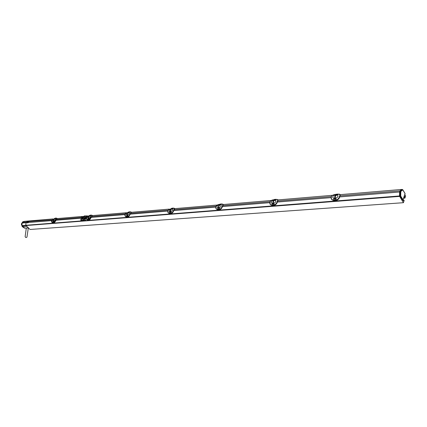 <?xml version="1.0" encoding="UTF-8"?>
<svg xmlns="http://www.w3.org/2000/svg" width="427" height="427" viewBox="0 0 427 427"><rect width="100%" height="100%" fill="white"/><g stroke="black" fill="none" stroke-linecap="round" stroke-linejoin="round"><path stroke-width="0.64" d="M404.796 194.531L405.65 195.945L404.929 198.128L404.641 197.658L404.919 196.815L404.353 195.876M402.202 189.471L401.487 189.46L399.944 190.869L399.432 195.966L403.419 202.697L404.145 200.493L403.857 200.023L403.579 200.866L403.008 199.927M340.089 195.86L399.944 190.869M403.419 202.697L30.055 229.47L25.78 225.285L26.068 222.729L26.538 221.987L28.337 221.015L52.996 218.934M51.507 220.636L28.278 222.547L27.392 222.947L27.285 222.627L26.068 222.729L26.538 221.987L28.732 221.576L51.87 219.878M56.513 219.489L81.247 217.428M86.35 217.007L86.692 216.975M91.784 216.553L125.212 213.767M130.822 213.297L168.057 210.196M174.275 209.678L215.993 206.198M222.926 205.622L269.987 201.699M277.774 201.053L331.261 196.596M277.331 202.056L330.978 197.642M222.462 206.572L269.672 202.686M173.8 210.575L215.656 207.132M130.347 214.151L167.71 211.077M92.328 215.678L91.309 217.402L124.855 214.6M85.88 217.807L86.329 217.77M56.038 220.263L80.89 218.218M339.662 196.927L399.565 191.995M27.755 221.885L27.285 222.627M28.278 222.547L28.748 221.805M403.099 200.076L403.857 200.023M404.929 198.128L403.568 198.235M404.017 196.884L404.919 196.815M403.739 197.728L404.641 197.658M21.825 225.467L21.35 224.074L21.798 224.362L21.841 225.552L22.466 226.31L22.209 226.582L21.937 225.787M26.762 226.337L22.209 226.582M26.068 222.729L22.156 223.054L22.743 221.805L21.371 223.962L22.156 223.054L21.878 225.723L24.883 228.194M22.743 221.805L24.424 221.351L22.62 222.318L22.156 223.054M22.311 226.678L24.446 228.114L28.315 227.826M28.433 227.933L24.446 228.114M26.538 221.987L22.62 222.318M28.604 222.147L27.92 222.889M28.326 227.938L26.954 237.113C26.042 237.786 25.439 237.599 25.145 236.558L26.303 228.087M86.243 217.204L85.992 216.953L83.537 220.172L82.192 220.279L81.354 219.91L81.301 217.348L84.797 215.859L86.937 216.051L83.841 220.497L82.496 220.604L81.482 220.028M85.992 216.953L86.654 215.768M82.48 217.012C81.701 218.496 81.835 219.286 82.881 219.377C83.815 219.478 86.419 215.165 84.962 216.025M84.05 220.449L85.528 220.332L85.848 217.861L86.387 216.953L87.919 215.95M84.268 216.505L83.521 217.775L82.512 217.989L82.592 217.268L83.441 216.436L84.178 216.356L83.521 217.775M83.169 216.606L82.443 217.866L83.441 216.436M82.037 217.743L82.849 219.2C84.311 218.202 85.048 217.151 85.058 216.057L84.402 215.977L82.037 217.743M87.973 215.923L86.905 216.014M80.9 219.072L80.826 220.706L82.288 220.588M84.188 216.366L82.822 218.085L82.512 217.989M53.567 220.924L53.583 220.876C54.058 221.186 54.608 220.796 55.227 219.702L55.403 218.811L53.845 219.329L53.567 220.924L52.42 220.61L52.66 219.606L54.432 218.918M52.644 221.826L53.861 221.496L53.914 222.472L56.167 219.441C57.042 218.427 57.143 218.037 56.481 218.272L54.635 218.576M51.699 220.183L54.752 218.437L51.699 220.183C51.309 221.677 51.614 222.472 52.612 222.574L52.612 222.526M53.46 221.383L53.311 220.946L53.46 221.383M52.638 221.896L53.855 221.522L53.909 221.939M53.861 221.496L53.935 222.531L52.505 222.312L52.761 221.581M53.935 222.531C54.731 222.179 55.425 221.293 56.022 219.873L56.85 218.288M57.122 218.613L54.112 222.723L52.873 222.825L52.062 222.424M56.038 220.289L54.571 222.531M56.423 219.675L56.561 219.398L56.428 219.686L56.167 219.441M56.038 220.3L54.138 222.734L52.51 222.376M51.47 221.085L51.966 222.344L52.9 222.835L51.982 222.36M57.133 218.507L56.257 218.133M55.104 218.186L56.172 218.085L56.07 218.41M56.476 218.272L56.134 218.096L55.638 218.587M53.706 221.901L53.642 222.334L52.628 222.547M54.811 218.389L56.134 218.096L55.659 218.571L54.539 218.677M54.026 219.355L53.583 220.876M53.994 219.179L53.46 219.499L53.258 220.69L53.567 220.892M54.32 218.955L53.46 219.499M88.336 218.048L87.338 217.658L87.578 216.708L89.473 215.971M87.62 219.04L88.965 218.656L89.029 219.686L91.431 216.5C92.291 215.438 92.349 215.032 91.597 215.288L89.574 215.646M86.761 216.889L89.739 215.454L86.521 217.295C86.153 218.864 86.505 219.697 87.588 219.798L87.594 219.74M89.889 215.742L90.172 215.72L89.889 215.742M89.12 216.414L90.524 215.843L90.407 216.772C89.771 217.925 89.184 218.336 88.635 218.01L88.24 218.565L88.485 216.569L89.408 215.993M87.61 219.12L87.738 218.789L88.955 218.688L89.024 219.126M89.024 219.675L87.492 219.526L87.748 218.757M88.965 218.656L88.832 219.633L89.222 219.953L87.861 220.06L86.911 219.595M89.029 219.686L87.492 219.579M89.051 219.745C89.942 219.377 90.689 218.443 91.293 216.953L92.04 215.299M91.832 216.457L89.787 219.708M91.832 216.5L89.248 219.964L87.887 220.07L87.604 219.756M86.307 218.101L86.82 219.505L87.62 219.857M92.333 215.534L91.367 215.139M90.092 215.197L91.277 215.085L91.181 215.427M91.591 215.288L91.277 215.085L90.743 215.614M89.985 215.235L89.633 215.592M87.572 219.691L88.741 219.542L88.805 219.088M87.492 219.558L87.588 219.184M89.798 215.405L91.239 215.101L90.764 215.592L89.526 215.715M89.126 216.169L88.635 218.01M88.624 218.064L88.24 218.565L88.624 218.064L88.336 218.053M88.485 216.569L88.784 216.542L88.624 218.026M128.004 212.849L127.577 213.297L127.422 214.893L125.976 214.375L126.211 213.511L128.169 212.721M126.323 215.955L126.467 215.63L127.812 215.523L127.897 216.601C128.89 216.11 129.664 215.139 130.224 213.671L130.465 213.238C131.308 212.128 131.302 211.707 130.454 211.979L128.287 212.352M125.287 213.671L128.447 212.16L125.047 214.103C124.695 215.747 125.116 216.622 126.296 216.729L126.301 216.719M128.65 212.459L128.959 212.432L128.65 212.459M127.961 213.153L129.397 212.566L129.344 213.532C128.692 214.744 128.057 215.181 127.433 214.845L127.315 215.4L127.006 215.427L127.102 214.92L127.006 215.427L127.422 214.893M126.317 216.057L126.456 215.662L127.806 215.555L127.886 216.014M127.812 215.523L127.881 216.67L127.566 216.329L126.216 216.436L126.467 215.63M127.919 216.665C128.922 216.27 129.723 215.288 130.336 213.719L130.988 211.995M131.292 212.459L128.084 216.884L126.573 217.001L125.463 216.446M130.224 213.671L130.513 213.911L130.737 213.516L128.789 216.558M130.438 211.984L131.297 212.251L130.865 213.212M130.731 213.495L130.87 213.238L130.737 213.516L130.465 213.238M130.347 214.189L128.111 216.895L126.365 216.788L126.307 216.083M124.887 214.551L125.367 216.356L126.6 217.017L125.389 216.377M128.805 211.893L130.214 211.835M128.511 212.112L130.08 211.781L129.605 212.299L130.118 211.765L130.038 212.128M127.657 215.971L127.593 216.452L126.317 216.681M127.582 213.297L127.433 214.845M128.111 212.726L127.241 213.324L127.054 214.642L127.422 214.861M170.592 211.37L170.603 211.317C171.323 211.669 172.012 211.205 172.673 209.929L172.647 208.915L171.03 209.326L170.592 211.37L169.236 211.493L169.183 209.967L171.355 209.081M169.386 212.534L169.546 212.15L171.051 212.027L171.152 213.169C172.273 212.646 173.111 211.616 173.677 210.073L173.912 209.614C174.723 208.445 174.643 208.008 173.677 208.301L171.344 208.691M168.131 210.095L171.505 208.493L168.131 210.095L167.896 210.548C167.576 212.283 168.067 213.201 169.364 213.313L169.37 213.222M171.771 208.808L171.489 209.043L171.771 208.808M170.49 211.909L170.143 211.936L170.24 211.402L170.143 211.936L170.49 211.909M167.763 210.922L168.265 212.865L169.402 213.377L169.535 212.187L171.04 212.064L171.136 212.55M171.142 213.158L170.805 212.881L169.327 213.126L170.837 213.009L170.896 212.507L171.334 213.468L169.647 213.601L168.329 212.929M171.152 213.169L169.439 213.372L169.674 213.617L168.265 212.865M171.174 213.238C172.305 212.811 173.181 211.771 173.789 210.116L174.328 208.323M174.643 208.931L173.784 210.602C173.405 211.877 172.588 212.833 171.334 213.468L169.7 213.596M173.8 210.596L172.236 213.02M173.912 209.614L174.179 209.876L174.664 208.606L174.312 209.582M173.704 208.301L174.483 208.392M171.857 208.216L173.33 208.077L173.261 208.456M173.672 208.301L173.33 208.077L172.802 208.659M171.734 208.269L171.419 208.622M169.375 212.678L169.546 212.15M171.051 212.027L170.896 212.507M171.563 208.445L173.293 208.093L172.818 208.638L171.318 208.766M171.179 209.534L170.747 209.689L170.603 211.317M171.248 209.166L170.368 209.716L170.186 211.103L170.592 211.333M171.232 209.091L170.368 209.716M219.638 205.056L219.062 205.638L218.923 207.426L218.523 207.421C217.594 207.922 217.108 207.65 217.071 206.588L217.188 206.225M217.071 206.588L217.258 206.017C217.802 205.115 218.533 204.768 219.451 204.965L219.601 205.008M217.589 208.702L217.765 208.253L219.457 208.12L219.579 209.326C220.855 208.766 221.773 207.671 222.334 206.038L222.563 205.552C223.332 204.325 223.161 203.866 222.051 204.186L219.531 204.592M216.073 206.097L219.675 204.394C218.165 204.469 216.959 205.035 216.073 206.097L215.838 206.577C215.56 208.408 216.137 209.374 217.578 209.486L217.578 209.374M220.022 204.725L219.724 204.997L220.022 204.725M219.569 205.478L219.067 205.643L219.403 205.211L221.063 204.832L221.186 205.894C220.513 207.244 219.761 207.735 218.934 207.367L218.821 207.992L218.432 208.024L218.528 207.458L218.432 208.024L218.821 207.992L218.923 207.426M215.752 206.812L216.227 208.904L217.653 209.556L217.754 208.291L219.446 208.157L219.558 208.67M219.569 209.315L219.222 209.022L217.551 209.289L219.248 209.155L219.307 208.622L219.756 209.646L217.861 209.796L216.286 208.968M219.579 209.326L217.653 209.556L217.887 209.806L216.227 208.904M219.601 209.395C220.898 208.942 221.848 207.837 222.451 206.086L222.846 204.207M223.15 205.125L222.446 206.599C222.072 207.949 221.175 208.963 219.756 209.646L217.914 209.79M222.446 206.599L220.983 208.958M223.065 204.33L222.963 205.526M222.947 205.574L222.841 205.857L222.563 205.552M223.049 204.303L221.8 204.037M220.028 204.101L221.688 203.946L221.64 204.346M222.045 204.186L221.688 203.946L221.17 204.56M219.9 204.17L219.617 204.512M217.514 209.155L217.765 208.253M219.457 208.12L219.307 208.622M219.745 204.346L221.65 203.962L221.186 204.538L219.478 204.704M219.067 205.643L218.934 207.367M219.494 205.019L218.645 205.675L218.469 207.143L218.923 207.389M272.944 202.969C271.812 203.519 271.257 203.172 271.284 201.923L271.353 201.72M271.284 201.923L271.401 201.592C272.042 200.578 272.848 200.172 273.814 200.38L273.963 200.418M269.981 201.768L270.238 204.416L271.988 205.248L272.106 203.866L274.017 203.711L274.171 204.997C275.628 204.389 276.637 203.22 277.187 201.491L277.411 200.978C278.116 199.676 277.833 199.201 276.552 199.548L273.808 199.969M270.072 201.592L270.029 201.613C270.985 200.439 272.293 199.825 273.942 199.772C272.255 199.852 270.964 200.455 270.072 201.592L269.848 202.099C269.618 204.037 270.302 205.061 271.903 205.173L271.908 205.04M274.39 200.119L274.833 200.082L274.39 200.119M274.107 200.903L273.526 201.085L273.915 200.578L275.639 200.231L275.879 201.347C275.191 202.777 274.369 203.3 273.403 202.921L273.301 203.583L272.858 203.62L273.045 201.122L273.872 200.428M272.106 203.866L274.011 203.748L274.145 204.298M272.245 205.504L271.988 205.248L274.171 204.997L273.792 204.666L271.876 204.821L273.824 204.816L274.054 204.293L273.91 204.928L274.337 205.339L272.196 205.504L270.286 204.469M274.193 205.072C275.682 204.576 276.723 203.396 277.32 201.539L277.806 199.719L277.545 199.58M277.796 200.994L277.315 202.083C276.952 203.519 275.959 204.602 274.337 205.339L272.218 205.52L270.238 204.416M276.861 203.001L276.333 203.86M277.828 199.745L277.817 200.936M277.817 200.978L277.694 201.298L277.411 200.978M277.299 202.115L277.326 202.11C276.728 203.78 275.741 204.859 274.364 205.35L274.39 205.334M276.579 199.542L277.801 199.713M274.294 199.468L276.173 199.292L276.547 199.548L276.136 199.313L275.666 199.937M274.017 199.724L273.776 200.076L274.225 199.473L276.173 199.292L276.152 199.713M276.29 199.414L275.687 199.916L273.76 200.103M274.017 203.711L273.878 204.245M274.15 200.434L273.52 201.08L273.403 202.921M273.392 202.98L273.301 203.583L272.858 203.62L272.944 203.017L273.392 202.98L272.944 202.974M273.045 201.122L273.52 201.08L273.392 202.937M336.038 195.198L335.366 195.908L335.254 197.931L334.741 197.925C333.348 198.507 332.713 198.069 332.841 196.607L332.857 196.559M332.841 196.607L332.841 196.607C333.338 195.486 334.24 195.011 335.542 195.182L334.827 195.95L334.741 197.925L335.254 197.888M333.599 199.521L333.813 198.881L335.99 198.704L336.182 200.076C337.869 199.42 338.979 198.165 339.513 196.319L339.727 195.779C340.346 194.402 339.913 193.901 338.43 194.28L337.549 194.696L335.414 194.723M335.398 194.76L335.547 194.515C333.631 194.611 332.238 195.256 331.352 196.473L331.144 197.012C330.978 199.078 331.8 200.167 333.599 200.279L333.604 200.108M336.113 194.893L335.83 195.198L336.615 194.851L336.113 194.893M336.049 195.71L335.371 195.908L335.798 195.331L337.618 195.006L337.997 196.174C337.303 197.701 336.396 198.267 335.264 197.866L335.168 198.571L334.667 198.614L334.741 197.973L334.667 198.614L335.168 198.571L335.254 197.931M333.631 199.462L333.807 198.923L335.985 198.747L336.15 199.329M336.172 200.06L335.787 199.724L333.599 199.9L333.813 198.881M335.99 198.704L335.9 200.007L336.337 200.439L333.887 200.637L331.555 199.324M336.182 200.076L333.69 200.354L333.679 199.452M336.204 200.156C337.922 199.617 339.075 198.358 339.657 196.377L340.025 194.525L339.678 194.322M340.052 194.568L339.652 196.959C339.31 198.486 338.205 199.649 336.337 200.439L333.914 200.647L333.599 200.279M340.207 194.797L340.116 195.747M339.636 196.991L339.657 196.98C339.043 198.768 337.949 199.927 336.359 200.455L336.385 200.439M331.144 197.012L331.485 199.238L333.636 200.359M331.437 196.313L331.122 197.018M340.025 194.525L338.179 194.162M338.408 194.285L337.997 194.029L337.549 194.696M335.371 194.877L337.565 194.669L338.163 194.136L338.04 194.456M335.9 200.007L333.706 200.178M335.862 199.276L335.814 199.879L336.054 199.324M335.617 194.482L338.152 194.066L335.729 194.322M335.878 194.21L335.547 194.515C333.706 194.573 332.291 195.23 331.299 196.505L331.485 199.238M335.371 195.908L335.264 197.866M405.015 193.564L402.65 189.647M402.736 200.263L403.003 199.745L402.73 200.263M401.615 189.487L399.976 190.837L399.592 191.958L400.307 191.926L400.184 195.945L399.523 196.004L399.592 191.958M402.794 189.892L401.15 191.056L400.772 192.182L400.739 196.036L399.667 196.42L402.106 200.338M399.667 196.42L399.523 196.004M25.78 225.285L399.432 195.966M25.924 225.557L399.576 196.399M21.98 225.83L25.887 225.525M21.841 225.552L25.775 225.248M82.496 220.604L82.192 220.279M83.537 220.172L83.841 220.497M83.895 216.281L84.402 215.977M82.827 218.09L82.881 219.377M55.926 219.836L56.204 220.049L56.412 219.691L56.204 220.049M54.165 222.718L52.927 222.819M51.683 220.193L51.966 222.344M53.727 222.419L53.839 221.939M91.191 216.911L91.474 217.14M89.275 219.948L91.303 217.407M87.909 220.054L86.836 219.526M86.521 217.295L86.74 216.921M86.5 217.306L86.82 219.51M87.578 219.222L87.674 218.891M88.832 219.633L88.949 219.126M88.576 217.797L88.288 217.818M88.613 217.983L88.325 218.005M128.137 216.879L126.627 217.001M128.239 212.432L129.584 212.32M125.047 214.103L125.26 213.708M125.367 216.356L125.026 214.14M126.296 216.126L126.381 215.784M127.684 216.548L127.806 216.014M127.577 213.297L127.241 213.324M127.374 214.616L127.054 214.642M127.406 214.808L127.091 214.834M173.677 210.073L173.97 210.324L174.179 209.876M173.965 210.303L174.323 209.614M171.387 213.463L171.36 213.484C172.423 213.062 173.234 212.107 173.8 210.623M167.896 210.548L168.105 210.143M168.243 212.838L167.875 210.596M170.923 213.11L171.056 212.545M170.544 211.071L170.186 211.103M170.581 211.28L170.224 211.312M222.334 206.038L222.627 206.305L222.841 205.862L222.622 206.278M219.809 209.641L219.782 209.657C220.983 209.209 221.875 208.2 222.462 206.62M215.838 206.577L216.041 206.156M216.19 208.862L215.816 206.631M219.339 209.262L219.473 208.67M219.062 205.638L218.645 205.675M218.875 207.111L218.469 207.143M218.907 207.33L218.512 207.362M277.187 201.491L277.326 202.099M277.667 201.314L277.465 201.79M270.2 204.373L270.035 201.661M271.85 204.827L271.962 204.4M273.91 204.928L274.054 204.293M273.344 202.644L272.885 202.681M273.381 202.878L272.928 202.916M339.513 196.319L339.662 196.97M339.727 195.779L339.796 196.639M333.941 200.631L331.517 199.276M333.556 199.905L333.674 199.201M335.366 195.908L334.827 195.95M335.206 197.573L334.688 197.616M335.243 197.824L334.731 197.866M400.739 196.036L403.003 199.745L405.036 193.607M402.698 189.812L402.261 189.465L400.691 190.805L399.976 190.837M401.15 191.056L399.944 190.912M400.675 195.849L400.184 195.945L400.318 196.345L402.709 200.268L402.058 200.343M401.134 191.093L400.659 190.88L400.307 191.926L400.782 192.139M399.571 192.049L400.772 192.182M401.439 189.465L340.106 194.653M332.548 195.288L277.945 199.911M271.246 200.476L223.23 204.533L222.974 205.547M217.231 205.045L174.691 208.643M169.268 209.102L131.329 212.31M126.392 212.726L92.365 215.603M82.39 216.446L57.159 218.581M28.209 221.031L24.419 221.351M81.354 219.91L81.632 220.204M52.697 221.698L52.484 222.323M131.302 212.262L130.875 213.233M169.45 212.331L169.391 213.249M217.658 208.472L217.605 209.411M277.988 199.969L277.817 200.968M271.983 204.127L271.94 205.088M340.127 195.769L340.009 196.121M402.085 200.359L402.976 200.028L405.106 193.602L402.789 189.737M402.784 189.727L402.261 189.465"/></g></svg>
